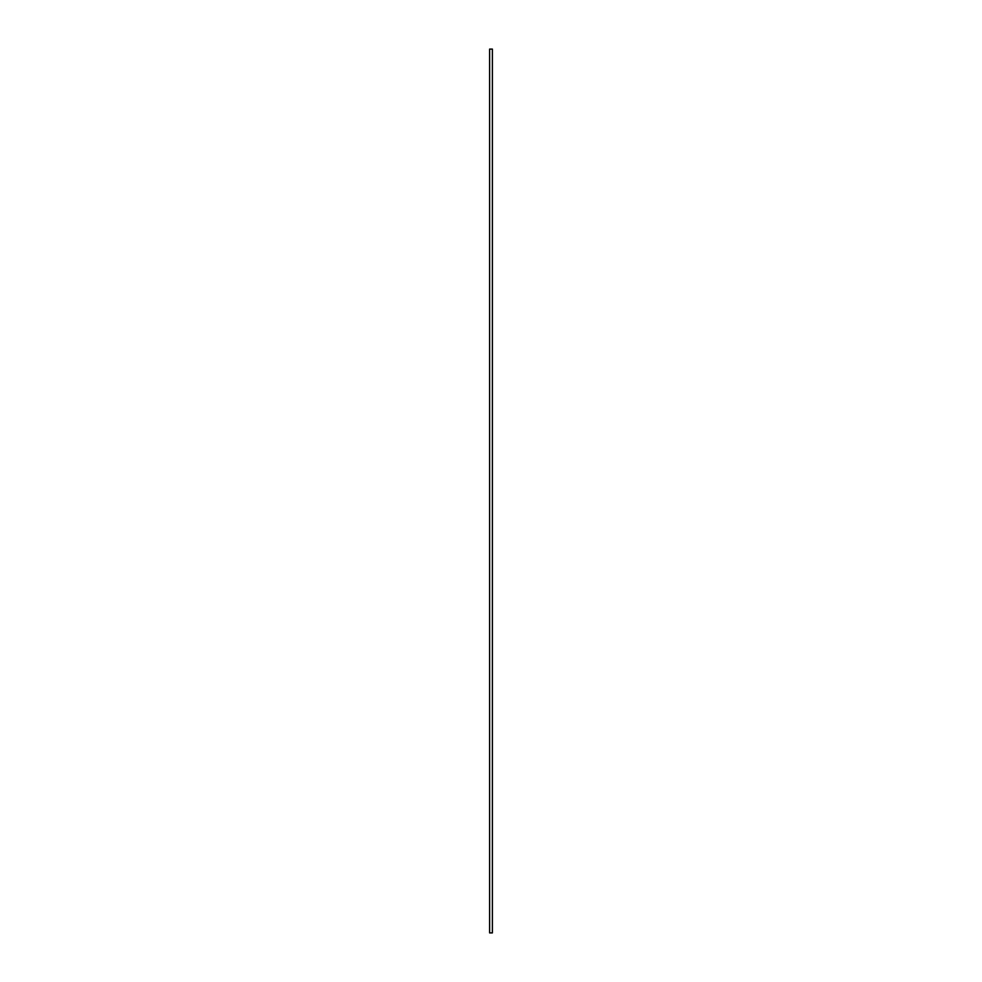 <?xml version="1.0" encoding="UTF-8"?>
<svg xmlns="http://www.w3.org/2000/svg" width="982" height="982" viewBox="0 0 982 982"><rect width="100%" height="100%" fill="white"/><g stroke="black" fill="none" stroke-linecap="round" stroke-linejoin="round"><path stroke-width="0.74" stroke-dasharray="4.91 3.68" d="M489.613 49.1L492.387 49.1L492.387 932.9L489.613 932.9L489.613 49.1"/><path stroke-width="1.47" d="M489.613 49.1L492.387 49.1L492.387 932.9L489.613 932.9L489.613 49.1"/></g></svg>
